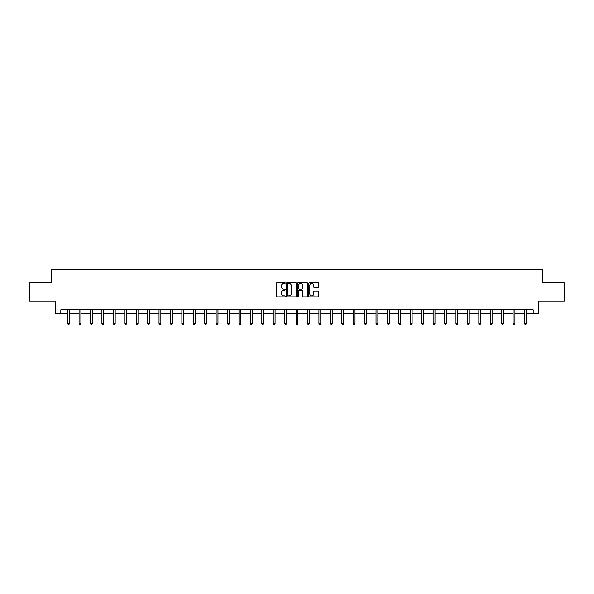 <?xml version="1.0" encoding="UTF-8"?>
<svg xmlns="http://www.w3.org/2000/svg" width="594" height="594" viewBox="0 0 594 594"><rect width="100%" height="100%" fill="white"/><g stroke="black" fill="none" stroke-linecap="round" stroke-linejoin="round"><path stroke-width="0.89" d="M285.283 282.989A0.505 0.505 0 0 0 284.786 282.484L277.146 282.484A0.72 0.72 0 0 0 276.433 283.204L276.433 296.139A0.72 0.72 0 0 0 277.146 296.859L284.786 296.859A0.505 0.505 0 0 0 285.283 296.354A0.505 0.505 0 0 0 284.786 295.849L283.798 295.849A2.302 2.302 0 0 1 281.497 293.555L281.497 292.471A2.302 2.302 0 0 1 283.798 290.176L284.786 290.176A0.505 0.505 0 0 0 285.283 289.672A0.505 0.505 0 0 0 284.786 289.167L283.798 289.167A2.302 2.302 0 0 1 281.497 286.872L281.497 285.788A2.302 2.302 0 0 1 283.798 283.494L284.786 283.494A0.505 0.505 0 0 0 285.283 282.989M318.005 287.548A0.72 0.72 0 0 0 318.718 286.835L318.718 283.204A0.72 0.72 0 0 0 318.005 282.484L309.519 282.484A0.72 0.72 0 0 0 308.806 283.204L308.806 296.139A0.72 0.72 0 0 0 309.519 296.859L318.005 296.859A0.72 0.72 0 0 0 318.718 296.139L318.718 291.758A0.72 0.72 0 0 0 318.005 291.038L314.375 291.038A0.72 0.72 0 0 0 313.654 291.758L313.654 293.926A1.923 1.923 0 0 1 311.731 295.849A1.923 1.923 0 0 1 309.808 293.926L309.808 285.417A1.923 1.923 0 0 1 311.731 283.494A1.923 1.923 0 0 1 313.654 285.417L313.654 286.835A0.72 0.72 0 0 0 314.375 287.548L318.005 287.548M60.818 313.469L60.818 309.808L533.182 309.808L533.182 313.469L538.312 313.469L538.312 301.017L564.3 301.017L564.3 282.714L542.485 282.714L542.485 269.535L51.515 269.535L51.515 282.714L29.7 282.714L29.7 301.017L55.688 301.017L55.688 313.469L67.664 313.469M296.369 283.204A0.72 0.72 0 0 0 295.656 282.484L287.169 282.484A0.72 0.72 0 0 0 286.457 283.204L286.457 296.139A0.72 0.72 0 0 0 287.169 296.859L295.656 296.859A0.72 0.72 0 0 0 296.369 296.139L296.369 283.204M298.344 282.484L306.831 282.484A0.72 0.72 0 0 1 307.543 283.204L307.543 296.139A0.72 0.72 0 0 1 306.831 296.859L303.2 296.859A0.72 0.72 0 0 1 302.48 296.139L302.48 290.897A0.72 0.72 0 0 0 301.759 290.176L299.354 290.176A0.72 0.72 0 0 0 298.634 290.897L298.634 296.354A0.505 0.505 0 0 1 298.129 296.859A0.505 0.505 0 0 1 297.631 296.354L297.631 283.204A0.72 0.72 0 0 1 298.344 282.484M69.491 313.469L79.084 313.469M80.91 313.469L90.503 313.469M92.33 313.469L101.923 313.469M103.757 313.469L113.343 313.469M115.177 313.469L124.77 313.469M126.596 313.469L136.189 313.469M138.016 313.469L147.609 313.469M149.443 313.469L159.029 313.469M160.863 313.469L170.448 313.469M172.282 313.469L181.875 313.469M183.702 313.469L193.295 313.469M195.122 313.469L204.715 313.469M206.549 313.469L216.134 313.469M217.968 313.469L227.554 313.469M229.388 313.469L238.981 313.469M240.808 313.469L250.401 313.469M252.227 313.469L261.82 313.469M263.654 313.469L273.24 313.469M275.074 313.469L284.667 313.469M286.494 313.469L296.087 313.469M297.913 313.469L307.506 313.469M309.333 313.469L318.926 313.469M320.76 313.469L330.346 313.469M332.18 313.469L341.773 313.469M343.599 313.469L353.192 313.469M355.019 313.469L364.612 313.469M366.446 313.469L376.032 313.469M377.866 313.469L387.451 313.469M389.285 313.469L398.878 313.469M400.705 313.469L410.298 313.469M412.125 313.469L421.718 313.469M423.552 313.469L433.137 313.469M434.971 313.469L444.557 313.469M446.391 313.469L455.984 313.469M457.811 313.469L467.404 313.469M469.23 313.469L478.823 313.469M480.657 313.469L490.243 313.469M492.077 313.469L501.67 313.469M503.497 313.469L513.09 313.469M514.916 313.469L524.509 313.469M526.336 313.469L533.182 313.469M287.964 283.494A0.505 0.505 0 0 0 287.459 283.991L287.459 295.352A0.505 0.505 0 0 0 287.964 295.849L289.003 295.849A2.302 2.302 0 0 0 291.305 293.555L291.305 285.788A2.302 2.302 0 0 0 289.003 283.494L287.964 283.494M302.48 285.447A1.923 1.923 0 0 0 300.557 283.524A1.923 1.923 0 0 0 298.634 285.447L298.634 288.446A0.72 0.72 0 0 0 299.354 289.167L301.759 289.167A0.72 0.72 0 0 0 302.48 288.446L302.48 285.447M69.587 309.808L69.543 309.912A0.735 0.735 0 0 0 69.491 310.187L69.491 323.507L67.664 323.507L67.664 310.187A0.735 0.735 0 0 0 67.605 309.912L67.568 309.808M69.491 323.507L68.941 324.465L68.213 324.465L67.664 323.507M81.007 309.808L80.962 309.912A0.735 0.735 0 0 0 80.91 310.187L80.91 323.507L79.084 323.507L79.084 310.187A0.735 0.735 0 0 0 79.032 309.912L78.987 309.808M80.91 323.507L80.361 324.465L79.633 324.465L79.084 323.507M92.426 309.808L92.389 309.912A0.735 0.735 0 0 0 92.33 310.187L92.33 323.507L90.503 323.507L90.503 310.187A0.735 0.735 0 0 0 90.451 309.912L90.407 309.808M92.33 323.507L91.788 324.465L91.053 324.465L90.503 323.507M103.853 309.808L103.809 309.912A0.735 0.735 0 0 0 103.757 310.187L103.757 323.507L101.923 323.507L101.923 310.187A0.735 0.735 0 0 0 101.871 309.912L101.826 309.808M103.757 323.507L103.208 324.465L102.472 324.465L101.923 323.507M115.273 309.808L115.229 309.912A0.735 0.735 0 0 0 115.177 310.187L115.177 323.507L113.343 323.507L113.343 310.187A0.735 0.735 0 0 0 113.291 309.912L113.246 309.808M115.177 323.507L114.627 324.465L113.892 324.465L113.343 323.507M126.693 309.808L126.648 309.912A0.735 0.735 0 0 0 126.596 310.187L126.596 323.507L124.77 323.507L124.77 310.187A0.735 0.735 0 0 0 124.71 309.912L124.673 309.808M126.596 323.507L126.047 324.465L125.319 324.465L124.77 323.507M138.112 309.808L138.068 309.912A0.735 0.735 0 0 0 138.016 310.187L138.016 323.507L136.189 323.507L136.189 310.187A0.735 0.735 0 0 0 136.137 309.912L136.093 309.808M138.016 323.507L137.466 324.465L136.739 324.465L136.189 323.507M149.532 309.808L149.495 309.912A0.735 0.735 0 0 0 149.443 310.187L149.443 323.507L147.609 323.507L147.609 310.187A0.735 0.735 0 0 0 147.557 309.912L147.512 309.808M149.443 323.507L148.894 324.465L148.158 324.465L147.609 323.507M160.959 309.808L160.915 309.912A0.735 0.735 0 0 0 160.863 310.187L160.863 323.507L159.029 323.507L159.029 310.187A0.735 0.735 0 0 0 158.977 309.912L158.932 309.808M160.863 323.507L160.313 324.465L159.578 324.465L159.029 323.507M172.379 309.808L172.334 309.912A0.735 0.735 0 0 0 172.282 310.187L172.282 323.507L170.448 323.507L170.448 310.187A0.735 0.735 0 0 0 170.396 309.912L170.359 309.808M172.282 323.507L171.733 324.465L170.998 324.465L170.448 323.507M183.798 309.808L183.754 309.912A0.735 0.735 0 0 0 183.702 310.187L183.702 323.507L181.875 323.507L181.875 310.187A0.735 0.735 0 0 0 181.823 309.912L181.779 309.808M183.702 323.507L183.152 324.465L182.425 324.465L181.875 323.507M195.218 309.808L195.181 309.912A0.735 0.735 0 0 0 195.122 310.187L195.122 323.507L193.295 323.507L193.295 310.187A0.735 0.735 0 0 0 193.243 309.912L193.198 309.808M195.122 323.507L194.572 324.465L193.844 324.465L193.295 323.507M206.645 309.808L206.601 309.912A0.735 0.735 0 0 0 206.549 310.187L206.549 323.507L204.715 323.507L204.715 310.187A0.735 0.735 0 0 0 204.663 309.912L204.618 309.808M206.549 323.507L205.999 324.465L205.264 324.465L204.715 323.507M218.065 309.808L218.02 309.912A0.735 0.735 0 0 0 217.968 310.187L217.968 323.507L216.134 323.507L216.134 310.187A0.735 0.735 0 0 0 216.082 309.912L216.038 309.808M217.968 323.507L217.419 324.465L216.684 324.465L216.134 323.507M229.484 309.808L229.44 309.912A0.735 0.735 0 0 0 229.388 310.187L229.388 323.507L227.554 323.507L227.554 310.187A0.735 0.735 0 0 0 227.502 309.912L227.465 309.808M229.388 323.507L228.839 324.465L228.103 324.465L227.554 323.507M240.904 309.808L240.86 309.912A0.735 0.735 0 0 0 240.808 310.187L240.808 323.507L238.981 323.507L238.981 310.187A0.735 0.735 0 0 0 238.929 309.912L238.885 309.808M240.808 323.507L240.258 324.465L239.531 324.465L238.981 323.507M252.324 309.808L252.287 309.912A0.735 0.735 0 0 0 252.227 310.187L252.227 323.507L250.401 323.507L250.401 310.187A0.735 0.735 0 0 0 250.349 309.912L250.304 309.808M252.227 323.507L251.678 324.465L250.95 324.465L250.401 323.507M263.751 309.808L263.706 309.912A0.735 0.735 0 0 0 263.654 310.187L263.654 323.507L261.82 323.507L261.82 310.187A0.735 0.735 0 0 0 261.768 309.912L261.724 309.808M263.654 323.507L263.105 324.465L262.37 324.465L261.82 323.507M275.171 309.808L275.126 309.912A0.735 0.735 0 0 0 275.074 310.187L275.074 323.507L273.24 323.507L273.24 310.187A0.735 0.735 0 0 0 273.188 309.912L273.143 309.808M275.074 323.507L274.525 324.465L273.789 324.465L273.24 323.507M286.59 309.808L286.546 309.912A0.735 0.735 0 0 0 286.494 310.187L286.494 323.507L284.667 323.507L284.667 310.187A0.735 0.735 0 0 0 284.608 309.912L284.571 309.808M286.494 323.507L285.944 324.465L285.209 324.465L284.667 323.507M298.01 309.808L297.965 309.912A0.735 0.735 0 0 0 297.913 310.187L297.913 323.507L296.087 323.507L296.087 310.187A0.735 0.735 0 0 0 296.035 309.912L295.99 309.808M297.913 323.507L297.364 324.465L296.636 324.465L296.087 323.507M309.429 309.808L309.392 309.912A0.735 0.735 0 0 0 309.333 310.187L309.333 323.507L307.506 323.507L307.506 310.187A0.735 0.735 0 0 0 307.454 309.912L307.41 309.808M309.333 323.507L308.791 324.465L308.056 324.465L307.506 323.507M320.857 309.808L320.812 309.912A0.735 0.735 0 0 0 320.76 310.187L320.76 323.507L318.926 323.507L318.926 310.187A0.735 0.735 0 0 0 318.874 309.912L318.829 309.808M320.76 323.507L320.211 324.465L319.475 324.465L318.926 323.507M332.276 309.808L332.232 309.912A0.735 0.735 0 0 0 332.18 310.187L332.18 323.507L330.346 323.507L330.346 310.187A0.735 0.735 0 0 0 330.294 309.912L330.249 309.808M332.18 323.507L331.63 324.465L330.895 324.465L330.346 323.507M343.696 309.808L343.651 309.912A0.735 0.735 0 0 0 343.599 310.187L343.599 323.507L341.773 323.507L341.773 310.187A0.735 0.735 0 0 0 341.713 309.912L341.676 309.808M343.599 323.507L343.05 324.465L342.322 324.465L341.773 323.507M355.115 309.808L355.071 309.912A0.735 0.735 0 0 0 355.019 310.187L355.019 323.507L353.192 323.507L353.192 310.187A0.735 0.735 0 0 0 353.14 309.912L353.096 309.808M355.019 323.507L354.469 324.465L353.742 324.465L353.192 323.507M366.535 309.808L366.498 309.912A0.735 0.735 0 0 0 366.446 310.187L366.446 323.507L364.612 323.507L364.612 310.187A0.735 0.735 0 0 0 364.56 309.912L364.516 309.808M366.446 323.507L365.897 324.465L365.162 324.465L364.612 323.507M377.962 309.808L377.918 309.912A0.735 0.735 0 0 0 377.866 310.187L377.866 323.507L376.032 323.507L376.032 310.187A0.735 0.735 0 0 0 375.98 309.912L375.935 309.808M377.866 323.507L377.316 324.465L376.581 324.465L376.032 323.507M389.382 309.808L389.337 309.912A0.735 0.735 0 0 0 389.285 310.187L389.285 323.507L387.451 323.507L387.451 310.187A0.735 0.735 0 0 0 387.399 309.912L387.355 309.808M389.285 323.507L388.736 324.465L388.001 324.465L387.451 323.507M400.801 309.808L400.757 309.912A0.735 0.735 0 0 0 400.705 310.187L400.705 323.507L398.878 323.507L398.878 310.187A0.735 0.735 0 0 0 398.819 309.912L398.782 309.808M400.705 323.507L400.156 324.465L399.428 324.465L398.878 323.507M412.221 309.808L412.177 309.912A0.735 0.735 0 0 0 412.125 310.187L412.125 323.507L410.298 323.507L410.298 310.187A0.735 0.735 0 0 0 410.246 309.912L410.202 309.808M412.125 323.507L411.575 324.465L410.848 324.465L410.298 323.507M423.641 309.808L423.604 309.912A0.735 0.735 0 0 0 423.552 310.187L423.552 323.507L421.718 323.507L421.718 310.187A0.735 0.735 0 0 0 421.666 309.912L421.621 309.808M423.552 323.507L423.002 324.465L422.267 324.465L421.718 323.507M435.068 309.808L435.023 309.912A0.735 0.735 0 0 0 434.971 310.187L434.971 323.507L433.137 323.507L433.137 310.187A0.735 0.735 0 0 0 433.085 309.912L433.041 309.808M434.971 323.507L434.422 324.465L433.687 324.465L433.137 323.507M446.488 309.808L446.443 309.912A0.735 0.735 0 0 0 446.391 310.187L446.391 323.507L444.557 323.507L444.557 310.187A0.735 0.735 0 0 0 444.505 309.912L444.468 309.808M446.391 323.507L445.842 324.465L445.106 324.465L444.557 323.507M457.907 309.808L457.863 309.912A0.735 0.735 0 0 0 457.811 310.187L457.811 323.507L455.984 323.507L455.984 310.187A0.735 0.735 0 0 0 455.932 309.912L455.888 309.808M457.811 323.507L457.261 324.465L456.534 324.465L455.984 323.507M469.327 309.808L469.29 309.912A0.735 0.735 0 0 0 469.23 310.187L469.23 323.507L467.404 323.507L467.404 310.187A0.735 0.735 0 0 0 467.352 309.912L467.307 309.808M469.23 323.507L468.681 324.465L467.953 324.465L467.404 323.507M480.754 309.808L480.709 309.912A0.735 0.735 0 0 0 480.657 310.187L480.657 323.507L478.823 323.507L478.823 310.187A0.735 0.735 0 0 0 478.771 309.912L478.727 309.808M480.657 323.507L480.108 324.465L479.373 324.465L478.823 323.507M492.174 309.808L492.129 309.912A0.735 0.735 0 0 0 492.077 310.187L492.077 323.507L490.243 323.507L490.243 310.187A0.735 0.735 0 0 0 490.191 309.912L490.147 309.808M492.077 323.507L491.528 324.465L490.793 324.465L490.243 323.507M503.593 309.808L503.549 309.912A0.735 0.735 0 0 0 503.497 310.187L503.497 323.507L501.67 323.507L501.67 310.187A0.735 0.735 0 0 0 501.611 309.912L501.574 309.808M503.497 323.507L502.947 324.465L502.212 324.465L501.67 323.507M515.013 309.808L514.968 309.912A0.735 0.735 0 0 0 514.916 310.187L514.916 323.507L513.09 323.507L513.09 310.187A0.735 0.735 0 0 0 513.038 309.912L512.993 309.808M514.916 323.507L514.367 324.465L513.639 324.465L513.09 323.507M526.433 309.808L526.395 309.912A0.735 0.735 0 0 0 526.336 310.187L526.336 323.507L524.509 323.507L524.509 310.187A0.735 0.735 0 0 0 524.457 309.912L524.413 309.808M526.336 323.507L525.787 324.465L525.059 324.465L524.509 323.507"/></g></svg>
